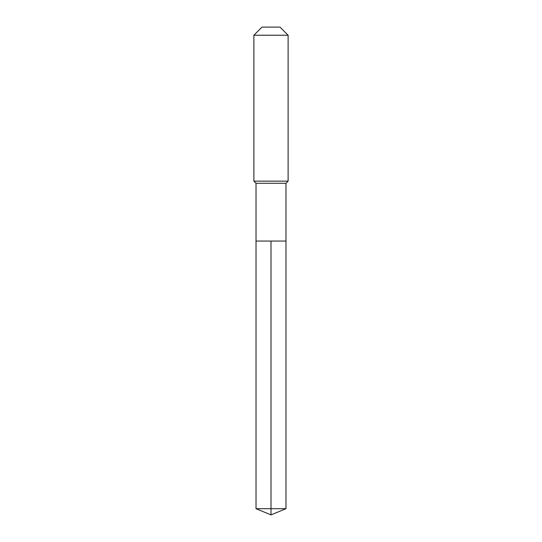 <?xml version="1.0" encoding="UTF-8"?>
<svg xmlns="http://www.w3.org/2000/svg" width="542" height="542" viewBox="0 0 542 542"><rect width="100%" height="100%" fill="white"/><g stroke="black" fill="none" stroke-linecap="round" stroke-linejoin="round"><path stroke-width="0.81" d="M256.02 241.048L256.02 183.284L285.98 183.284L285.98 241.048L256.02 241.048L271 241.048L271 508.694L271 241.048L285.98 241.048L285.98 508.694L256.02 508.694L256.02 241.048L256.02 508.694L271 514.9L271 508.694L271 514.9L256.02 508.694M285.98 183.284L288.114 181.143L253.886 181.143L256.02 183.284M288.114 35.23L279.984 27.1L262.016 27.1L253.886 35.23L288.114 35.23L288.114 181.143M253.886 35.23L253.886 181.143M271 514.9L285.98 508.694"/></g></svg>
